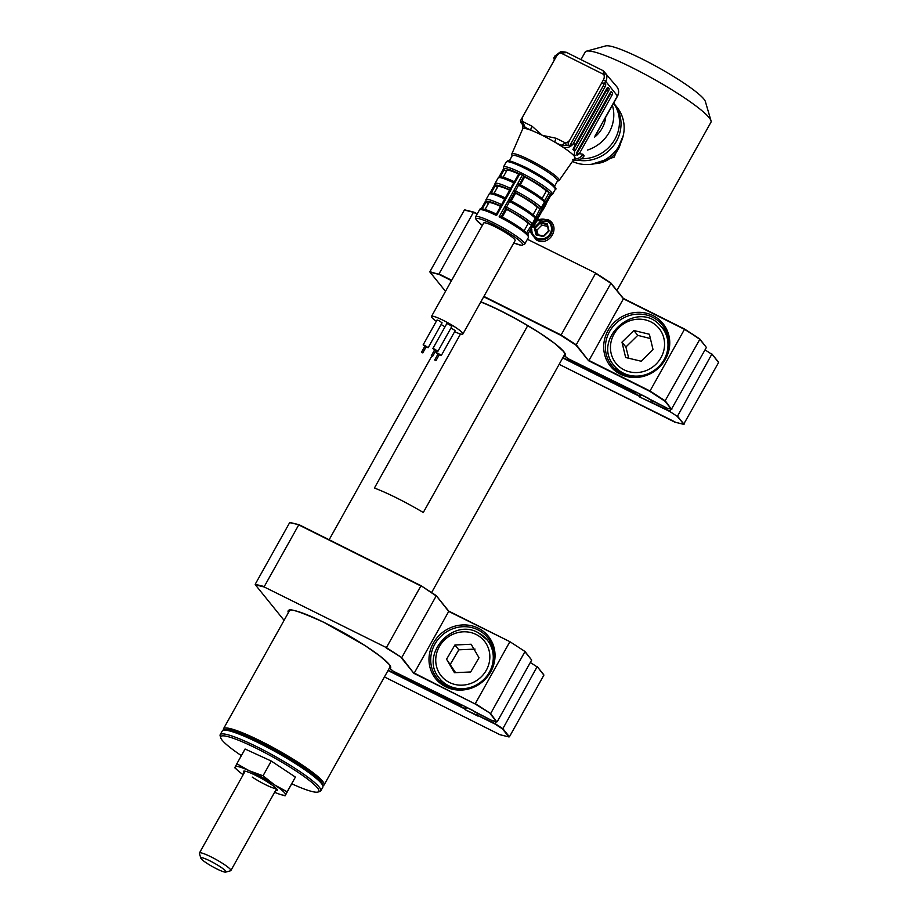 <?xml version="1.0" encoding="UTF-8"?>
<svg xmlns="http://www.w3.org/2000/svg" width="918" height="918" viewBox="0 0 918 918"><rect width="100%" height="100%" fill="white"/><g stroke="black" fill="none" stroke-linecap="round" stroke-linejoin="round"><path stroke-width="1.38" d="M322.677 785.2A56.526 7.677 -150.8 0 0 321.197 781.769A56.526 7.677 -150.8 0 0 269.548 747.034A56.526 7.677 -150.8 0 0 224.026 730.062M223.522 730.2L223.453 729.959A57.605 7.814 29.2 0 1 223.499 728.766A57.605 7.814 29.2 0 1 269.376 745.565A57.605 7.814 29.2 0 1 322.631 781.298A57.605 7.814 29.2 0 1 324.065 784.97A57.605 7.814 29.2 0 1 323.067 785.636L322.826 785.705M291.798 783.823A56.159 7.619 -150.8 0 0 314.266 791.993A56.159 7.619 -150.8 0 0 317.835 792.073A56.159 7.619 -150.8 0 0 285.555 764.384A56.159 7.619 -150.8 0 0 225.3 736.052A56.159 7.619 -150.8 0 0 220.71 737.797A56.159 7.619 -150.8 0 0 241.388 755.64M220.71 737.797L220.148 735.88A57.605 7.814 29.2 0 1 220.194 734.675A57.605 7.814 29.2 0 1 224.853 734.09A57.605 7.814 29.2 0 1 283.341 761.16A57.605 7.814 29.2 0 1 320.761 790.88A57.605 7.814 29.2 0 1 319.762 791.557L317.835 792.073M320.761 790.88L322.849 787.151A57.605 7.814 -150.8 0 0 322.895 785.946A57.605 7.814 -150.8 0 0 282.055 755.445A57.605 7.814 -150.8 0 0 226.941 730.361A57.605 7.814 -150.8 0 0 223.281 730.269A57.605 7.814 -150.8 0 0 222.282 730.946L220.194 734.675M223.281 730.269L225.208 729.741A56.159 7.619 29.2 0 1 228.777 729.821A56.159 7.619 29.2 0 1 282.514 754.286A56.159 7.619 29.2 0 1 322.333 784.029L322.895 785.946M568.506 144.803A8.641 8.113 141 0 1 566.349 145.583L561.127 145.331L565.534 142.967A6.483 6.082 -39 0 0 570.009 139.639L568.139 143.208L568.506 144.803L569.447 145.962L571.914 145.147A8.641 8.113 -39 0 0 573.727 142.875L573.773 142.933A8.641 8.113 141 0 1 562.264 146.742A29.881 4.051 -150.8 0 0 555.172 142.347A29.881 4.051 -150.8 0 0 542.331 135.348A29.881 4.051 -150.8 0 0 531.052 130.287A29.881 4.051 -150.8 0 0 526.244 128.727A29.881 4.051 -150.8 0 0 522.709 128.853L511.808 153.994A27.127 3.683 29.2 0 1 529.629 159.893A27.127 3.683 29.2 0 1 559.165 180.456L557.272 181.385M554.529 186.274L557.524 180.926A25.922 3.523 -150.8 0 0 529.273 161.327A25.922 3.523 -150.8 0 0 512.267 155.635L509.283 160.983M546.646 202.706L551.351 194.283A28.079 3.81 -150.8 0 0 550.685 193.468L542.297 208.375L541.333 207.697L544.466 202.098A27.356 3.718 -150.8 0 0 518.555 185.241L519.255 184.392L517.786 183.428L522.434 175.097A28.079 3.81 -150.8 0 0 521.137 174.443A28.079 3.81 -150.8 0 0 519.863 173.812L515.205 182.131L514.516 183.095L513.667 182.797A27.356 3.718 -150.8 0 0 498.13 177.977L494.997 183.577A27.356 3.718 29.2 0 1 510.534 188.397L518.98 173.525L519.863 173.812M511.383 188.695L510.947 189.774L510.098 189.578L510.534 188.397L511.383 188.695L514.516 183.095M510.947 189.774L501.894 205.953L501.021 205.678L504.625 198.988A27.356 3.718 -150.8 0 0 489.087 194.168L485.955 199.768A27.356 3.718 29.2 0 1 501.492 204.588L502.341 204.886M485.163 201.834L481.204 208.925M509.846 189.888A25.922 3.523 -150.8 0 0 495.72 186.48L494.205 185.643L494.756 184.484M454.605 331.719A18.004 2.444 -150.8 0 0 462.901 333.991A18.004 2.444 -150.8 0 0 443.279 320.371A18.004 2.444 -150.8 0 0 431.483 316.435A18.004 2.444 -150.8 0 0 436.314 321.3M441.133 324.479A18.004 2.444 -150.8 0 0 445.023 326.797M462.901 333.991L515.113 240.585A18.004 2.444 -150.8 0 0 495.49 226.964A18.004 2.444 -150.8 0 0 483.683 223.017L431.483 316.435M435.843 350.619L437.909 351.342L434.765 349.161L432.883 348.53L434.581 349.919M437.909 351.342L451.828 326.429L448.695 324.249L446.802 323.618L432.883 348.53M431.758 355.966L432.539 356.517L431.758 355.966M426.078 346.981L428.155 347.704L425.011 345.524L423.129 344.893L424.827 346.281M428.155 347.704L442.074 322.803L438.93 320.623L437.048 319.992L423.129 344.893M422.005 352.34L422.785 352.879L422.005 352.34M439.229 354.807L441.294 355.53L438.161 353.35L436.268 352.719L437.966 354.107M441.294 355.53L455.213 330.618L450.979 327.944M435.143 360.154L435.935 360.705L435.143 360.154M594.623 137.092A28.802 27.024 -39 0 0 602.174 128.187A28.802 27.024 -39 0 0 605.696 117.332M587.359 150.093A35.997 33.782 -39 0 0 609.185 132.364A35.997 33.782 -39 0 0 612.386 105.318M581.53 158.768A35.997 33.782 -39 0 0 614.853 139.364A35.997 33.782 -39 0 0 613.591 103.16M572.465 161.453A35.997 33.782 -39 0 0 619.547 145.17A35.997 33.782 -39 0 0 617.011 107.268L613.878 103.401A35.997 33.782 -39 0 0 613.626 103.091M578.099 160.26A35.997 33.782 -39 0 0 616.414 141.303A35.997 33.782 -39 0 0 613.878 103.401M573.773 142.933L574.702 145.859L606.614 88.759A2.157 0.689 -63.4 0 1 608.049 87.405A2.157 0.689 -63.4 0 1 608.118 87.474L609.059 88.633A2.157 0.689 -63.4 0 1 608.485 91.077L575.77 149.623A2.157 0.689 -63.4 0 1 574.668 150.931L574.163 156.049L577.17 154.499L577.686 155.176M607.28 87.807A2.157 0.689 -63.4 0 1 606.649 90.171L573.934 148.705A2.157 0.689 -63.4 0 1 573.153 149.772M574.702 145.859L572.924 149.554L574.22 150.885M523.73 126.718A8.641 8.113 141 0 1 523.696 126.684L523.73 126.718A8.641 8.113 141 0 0 526.244 128.727L521.103 122.955A2.157 0.723 -22.2 0 1 521.068 122.897A2.157 0.723 -22.2 0 1 522.606 121.497L525.096 127.304L531.052 130.287A3.603 1.147 -63.4 0 1 532.004 126.202L542.331 135.348L556.124 138.262L565.534 142.967L566.349 145.583M559.165 180.456L574.875 157.999A29.881 4.051 -150.8 0 0 574.163 156.049A29.881 4.051 -150.8 0 0 562.264 146.742L561.127 145.331L555.172 142.347A3.603 1.147 -63.4 0 1 556.124 138.262M561.013 51.546L560.887 53.003A6.483 6.082 -39 0 0 556.411 56.342L554.323 60.072L553.887 57.834L554.988 55.86L556.411 56.342M566.865 52.578L603.126 70.675L603.815 74.473L560.887 53.003L566.865 52.578M603.298 70.789L606.247 74.174A2.157 0.723 157.8 0 0 603.815 74.473A6.483 6.082 -39 0 1 603.424 79.855L605.731 81.346L604.583 83.148M604.434 83.09L601.336 83.584L603.424 79.855M604.687 83.217L605.616 84.376A2.157 0.689 -63.4 0 1 605.042 86.831L573.727 142.875M603.482 83.09L603.792 83.458A2.157 0.689 -63.4 0 1 603.218 85.913L570.503 144.447A2.157 0.689 -63.4 0 1 569.309 145.79M570.009 139.639L601.336 83.584M577.17 154.499L576.756 153.994A2.157 0.689 -63.4 0 1 577.33 151.55L610.045 93.016A2.157 0.689 -63.4 0 1 611.48 91.662A2.157 0.689 -63.4 0 1 611.56 91.731L612.501 92.89A2.157 0.689 -63.4 0 1 611.927 95.334L579.327 153.662L582.896 154.224A8.641 8.113 141 0 1 574.278 158.848M610.757 92.018L612.501 92.89M610.722 92.064A2.157 0.689 -63.4 0 1 610.091 94.416L577.376 152.962A2.157 0.689 -63.4 0 1 576.711 153.914M577.629 155.131L579.327 153.662M610.091 94.416L611.927 95.334M595.048 135.933L606.442 115.553L595.139 136.162M546.038 201.799L544.523 200.824L549.171 192.493L546.313 191.059A23.398 3.179 -150.8 0 0 524.637 176.967L523.903 176.061L519.565 184.38A25.922 3.523 29.2 0 1 543.938 200.227L545.43 202.763M524.637 176.967L520.288 184.748M522.434 175.097L523.903 176.061M542.297 208.375L536.387 218.954L535.423 218.277A27.356 3.718 -150.8 0 0 509.501 201.432L508.297 200.686L508.733 199.619L517.786 183.428M536.387 218.954L533.255 224.566L532.291 223.889L540.254 208.455L539.417 208.329A25.922 3.523 -150.8 0 0 515.044 192.482L513.518 191.059M524.109 230.785L528.217 223.441L530.363 224.52A25.922 3.523 -150.8 0 0 505.99 208.673L504.475 207.25L508.297 200.686M517.339 184.507L518.555 185.241L501.308 216.568A26.645 3.615 29.2 0 1 526.45 232.92M505.99 208.673L506.541 209.35L502.238 217.038M528.217 223.441A23.398 3.179 -150.8 0 0 506.541 209.35M533.255 224.566L527.368 235.192L526.817 233.183C521.768 228.444 513.254 222.89 501.251 216.522L499.117 216.82L504.475 207.25M532.727 225.621L530.363 224.52M505.164 206.298L506.369 207.032A27.356 3.718 29.2 0 1 532.291 223.889L526.565 232.942M510.201 200.583L508.733 199.619M515.044 192.482L515.595 193.159L511.246 200.939M539.417 208.329L537.26 207.25A23.398 3.179 -150.8 0 0 515.595 193.159M537.26 207.25L533.083 214.732M534.884 216.418L535.469 217.015L534.884 216.418A25.922 3.523 29.2 0 0 510.511 200.572M541.769 209.43L540.254 208.455L541.333 207.697A27.356 3.718 29.2 0 0 515.423 190.841L514.206 190.106M536.984 217.991L535.469 217.015M535.596 217.704L536.135 217.968A25.922 3.523 29.2 0 1 536.307 218.886M536.72 218.564L536.135 217.968M533.335 226.528L546.692 202.614M533.92 225.553L533.381 226.436M551.374 194.352L546.153 203.658M491.119 193.067L495.135 185.895L497.441 187.341M509.651 190.221A23.398 3.179 -150.8 0 0 497.763 186.756L494.01 193.48M500.792 206.08A25.922 3.523 -150.8 0 0 486.666 202.671L488.387 203.532M500.608 206.412A23.398 3.179 -150.8 0 0 488.72 202.947L485.06 209.488M482.26 208.914L486.081 202.075L486.666 202.671L485.14 201.765L481.135 208.937M506.162 198.322L505.279 198.047L510.064 189.487M501.894 205.953L496.546 215.535L496.397 214.101L501.056 205.77M501.182 205.253L496.397 214.101M506.484 171.15L504.051 169.933L500.172 176.876M518.704 174.03A23.398 3.179 -150.8 0 0 506.816 170.564L503.053 177.289M514.964 182.498A23.398 3.179 -150.8 0 0 514.16 182.12M498.933 177.197L503.11 169.612L504.051 169.933M515.205 182.131L514.367 181.948M549.171 192.493L550.685 193.468M543.938 200.227L544.523 200.824M546.313 191.059L542.125 198.54M523.696 126.684L520.517 120.694L554.323 60.072M200.824 858.181L199.413 853.384A18.004 2.444 29.2 0 1 199.424 853.017A18.004 2.444 29.2 0 1 216.499 859.753A18.004 2.444 29.2 0 1 230.854 870.574A18.004 2.444 29.2 0 1 230.831 870.62A18.004 2.444 29.2 0 1 230.544 870.78L225.725 872.1A14.401 1.951 -150.8 0 0 225.954 871.962A14.401 1.951 -150.8 0 0 214.617 863.345A14.401 1.951 -150.8 0 0 200.858 857.848A14.401 1.951 -150.8 0 0 200.824 858.181A14.401 1.951 -150.8 0 0 212.448 866.615A14.401 1.951 -150.8 0 0 225.725 872.1M199.424 853.017A18.004 2.444 29.2 0 1 199.458 852.971L245.163 771.189M244.188 772.933A19.439 2.639 29.2 0 1 243.752 771.131A19.439 2.639 29.2 0 1 269.915 783.547A19.439 2.639 29.2 0 1 277.374 789.916A19.439 2.639 29.2 0 1 275.618 790.49M252.255 777.087A18.004 2.444 -150.8 0 0 276.444 788.596M274.608 792.28A28.802 3.913 -150.8 0 0 281.023 794.655L285.085 795.849L285.532 794.873A28.802 3.913 -150.8 0 0 274.505 784.844A28.802 3.913 -150.8 0 0 249.363 770.81L236.844 763.765L234.778 767.781L237.808 770.512A28.802 3.913 29.2 0 1 235.237 766.805A28.802 3.913 -150.8 0 1 249.363 770.81L263.03 775.79L271.269 761.045L295.389 777.087L285.085 795.849M281.023 794.655A28.802 3.913 -150.8 0 0 285.532 794.873L287.139 791.832L274.505 784.844L263.03 775.79M243.178 774.723A28.802 3.913 29.2 0 1 237.808 770.512M287.139 791.832L295.389 777.087M236.844 763.765L245.083 749.019L271.269 761.045M537.374 219.448L547.667 219.494C561.827 225.874 549.675 247.653 536.261 239.896L530.329 232.002M623.253 135.6L614.165 157.15L591.571 164.265M616.93 290.478L710.945 122.255A72.006 9.777 -150.8 0 0 711.002 120.751A72.006 9.777 -150.8 0 0 709.155 117.665A72.006 9.777 -150.8 0 0 646.903 75.322A72.006 9.777 -150.8 0 0 586.476 51.167A72.006 9.777 -150.8 0 0 585.236 51.993L580.979 59.601M586.476 51.167L605.765 45.9A57.605 7.814 29.2 0 1 654.098 65.224A57.605 7.814 29.2 0 1 703.899 99.098A57.605 7.814 29.2 0 1 705.38 101.577L711.002 120.751M620.809 142.703A26.645 25.004 141 0 1 618.17 149.324A26.645 25.004 141 0 1 594.864 163.668M460.526 333.968L374.406 488.055A57.639 7.826 -150.8 0 1 423.29 512.508L527.701 325.683A57.639 7.826 -150.8 0 0 480.791 301.999M547.22 223.705L549.056 230.969L543.49 236.569L536.089 234.905L543.41 235.983L548.425 230.934L547.22 223.705L539.807 222.041L540.163 223.005L535.183 228.008L536.823 234.492L543.422 235.972M536.835 234.503L536.089 234.905L534.253 227.641L536.904 230.143L538.074 234.767M548.436 230.992L543.49 236.569M547.702 225.621L546.784 224.485L540.163 223.005L541.884 225.128L536.904 230.143M547.254 226.333L541.884 225.128M434.845 644.161A32.405 30.409 -39 0 0 437.129 678.264A32.405 30.409 -39 0 0 446.664 685.918A32.405 30.409 -39 0 0 489.81 671.643A32.405 30.409 -39 0 0 487.527 637.528A32.405 30.409 -39 0 0 477.991 629.874A32.405 30.409 -39 0 0 434.845 644.161M445.655 686.779A33.84 31.763 141 0 1 433.319 643.162A33.84 31.763 141 0 1 478.37 628.245A33.84 31.763 141 0 1 490.717 671.861A33.84 31.763 141 0 1 445.655 686.779M491.073 643.139A32.405 30.409 -39 0 0 488.043 641.085M384.447 676.933L499.954 734.71L508.905 736.913L502.41 728.869L494.963 724.027L477.647 715.489M477.853 716.051L465.036 709.637L477.234 715.283M494.963 724.027L496.271 721.732M477.073 715.076L495.181 723.682L502.857 728.674L509.421 736.798L543.881 675.143L543.41 674.569M509.421 736.798L508.664 736.603M436.245 595.702L448.707 611.422L414.259 673.066L475.099 703.945L413.857 673.319L401.751 657.598L386.409 647.615L264.304 587.015L386.409 647.615L420.857 585.971L298.729 524.889L264.281 586.545L255.193 584.296L289.652 522.652L299.107 524.74L420.983 585.695L436.199 595.943L401.751 657.598L386.18 647.959M436.199 595.587L448.73 611.101L509.903 641.682L525.016 651.505L490.66 713.584L475.099 703.945M525.05 651.528L509.903 641.682L475.317 703.601L490.66 713.584L496.718 721.823L490.212 713.779M525.153 651.688L531.683 660.053L497.223 721.709L492.679 720.584M461.834 704.932L492.3 720.733M462.247 705.139L393.294 671.23L389.657 668.235A58.327 7.918 -150.8 0 0 390.471 667.627L389.048 664.288L380.018 656.083L364.951 645.538L324.088 622.45C300.53 611.801 288.711 607.888 288.654 610.711A58.327 7.918 -150.8 0 0 288.677 612.145M448.718 611.078L509.903 641.682L448.707 611.422L436.096 595.518L420.995 585.695L436.142 595.541M509.903 641.682L525.016 651.505M543.881 675.143L537.214 666.594L502.857 728.674M537.351 666.778L543.708 674.638M492.874 647.97L492.117 649.324M531.683 660.053L525.119 651.929M440.502 679.527A32.405 30.409 -39 0 0 441.868 682.912M465.564 706.791L464.657 708.409L465.437 709.385L466.596 707.308M477.521 713.343L476.867 714.514M465.036 709.637L464.657 708.409L388.222 670.186M413.857 673.319L401.304 657.793M264.304 587.015L255.353 584.8L284.087 620.35M474.985 685.677A30.604 28.722 141 0 1 448.064 685.425A30.604 28.722 141 0 1 439.619 678.494C418.906 655.785 452.299 616.953 478.68 632.995L487.217 640.018A30.604 28.722 141 0 1 486.827 676.096M478.783 633.076A30.604 28.722 141 0 1 487.217 640.018M454.456 672.699L470.682 671.976L479.024 657.747L471.141 644.252L454.915 644.987L446.561 659.216L454.456 672.699M475.054 649.095L458.816 649.818L454.915 644.987M455.58 672.653L446.561 659.216M450.474 664.047L458.816 649.818M649.692 373.064A30.604 28.722 141 0 1 616.288 368.049A30.604 28.722 141 0 1 614.337 365.88C590.584 339.534 636.185 298.878 659.95 325.213L661.924 327.405A30.604 28.722 141 0 1 661.545 363.482M659.973 325.236A30.604 28.722 141 0 1 661.924 327.405M625.64 357.504L641.166 361.222L653.031 349.597L649.37 334.244L633.856 330.514L621.979 342.15L625.64 357.504M650.403 338.558L637.758 335.357L633.856 330.514M628.738 358.249L625.892 346.993L621.979 342.15M625.892 346.993L637.758 335.357M609.563 331.547A32.405 30.409 -39 0 0 611.836 365.662A32.405 30.409 -39 0 0 621.371 373.316A32.405 30.409 -39 0 0 664.517 359.03A32.405 30.409 -39 0 0 662.234 324.926A32.405 30.409 -39 0 0 652.698 317.272A32.405 30.409 -39 0 0 609.563 331.547M620.361 374.177A33.84 31.763 141 0 1 608.026 330.549A33.84 31.763 141 0 1 653.077 315.643A33.84 31.763 141 0 1 665.424 359.259A33.84 31.763 141 0 1 620.361 374.177M665.779 330.537A32.405 30.409 -39 0 0 662.75 328.483M636.553 392.319L667.019 408.131L671.425 409.221L664.919 401.177L649.806 391.343L588.564 360.717L576.011 345.191L560.898 335.357L483.717 296.755M636.966 392.525L567.99 358.605L564.375 355.633A58.327 7.918 -150.8 0 0 565.178 355.014L563.755 351.674L554.736 343.481L539.658 332.936L519.255 320.634L498.795 309.848L480.883 301.827M699.872 339.075L706.39 347.452L699.826 339.327L664.919 401.177M610.952 283.088L623.368 298.442L684.484 329.344L623.414 298.809L610.906 283.341L576.011 345.191M623.368 298.442L684.61 329.069L699.768 338.926L684.484 329.344L649.806 391.343M684.61 329.08L699.826 339.327M610.849 282.939L595.702 273.082L527.391 239.265M595.702 273.082L610.906 283.341L595.575 273.357L560.898 335.357M473.791 212.115L477.257 213.848L473.447 212.287L438.988 273.931L451.679 280.277M464.864 209.924L473.677 212.092M675.051 421.947L559.154 364.331L674.673 422.096L683.623 424.3L718.587 362.541L718.117 361.956M718.587 362.541L711.92 353.992L677.564 416.061L683.371 424.001M712.07 354.164L718.427 362.036M684.128 424.185L677.117 416.256L669.67 411.425L639.743 397.024L651.883 402.646M652.228 400.741L651.78 402.474L669.899 411.069L670.989 409.13M669.67 411.425L677.117 416.256M483.912 296.399L561.116 335.013L576.458 344.984L588.564 360.717M623.414 298.809L588.966 360.464L650.024 390.999L665.366 400.971L671.425 409.221L706.39 347.452M639.743 397.024L638.962 396.06L640.144 396.771L641.303 394.706M451.484 280.644L439.022 274.402L429.899 271.694L464.359 210.05L473.447 212.287L477.108 214.123M445.517 291.316L430.06 272.198L439.022 274.402M640.271 394.189L639.364 395.807L562.929 357.584M667.593 335.368L666.824 336.722M615.209 366.913A32.405 30.409 -39 0 0 616.586 370.298M524.626 168.212A28.079 3.81 -150.8 0 0 506.208 162.061C508.124 160.73 505.967 158.458 525.578 167.317C535.986 172.618 544.431 177.782 550.892 182.82C555.597 187.123 557.042 189.338 555.229 189.452A28.079 3.81 -150.8 0 0 524.626 168.212M506.208 162.061L503.42 167.042A28.079 3.81 29.2 0 1 521.837 173.192A28.079 3.81 29.2 0 1 552.452 194.444L550.72 195.511M518.945 173.605A26.645 3.615 -150.8 0 0 504.154 169.979M496.546 215.535A28.079 3.81 -150.8 0 0 479.414 210.004L475.581 216.855A28.079 3.81 29.2 0 1 493.999 223.017A28.079 3.81 29.2 0 1 524.603 244.257L521.275 245.301L513.793 242.937A26.645 3.615 -150.8 0 0 520.311 241.388A26.645 3.615 -150.8 0 0 493.609 224.646A26.645 3.615 -150.8 0 0 482.386 225.346M489.879 193.388L494.205 185.643M607.326 87.761L609.059 88.633M606.649 90.171L608.485 91.077M573.934 148.705L575.77 149.623M606.247 74.174A8.641 8.113 141 0 1 605.731 81.346L617.539 96.08L606.534 115.783M603.792 83.458L605.616 84.376M603.218 85.913L605.042 86.831M570.503 144.447L571.914 145.147M577.376 152.962L579.212 153.868M573.566 159.87A8.641 8.113 -39 0 0 584.043 155.635L582.896 154.224M606.442 115.553L617.458 95.851A8.641 8.113 -39 0 0 616.85 86.762C618.973 89.666 619.202 92.775 617.539 96.08M527.368 235.192A28.079 3.81 -150.8 0 0 499.117 216.82M510.385 188.695A27.356 3.718 -150.8 0 0 511.177 189.2M533.748 225.931A27.356 3.718 29.2 0 1 533.725 226.471L533.014 227.194M537.099 219.964L536.858 220.871A27.356 3.718 -150.8 0 0 536.892 220.343M528.217 234.939L528.435 237.406A28.079 3.81 -150.8 0 0 528.034 236.006M537.053 219.941L533.978 225.461M542.446 210.314L537.11 219.85M542.779 209.671A27.356 3.718 29.2 0 1 542.767 210.279L542.068 211.002M542.767 210.279L545.9 204.68A27.356 3.718 -150.8 0 0 545.935 204.152M546.107 203.75L543.043 209.338M505.382 198.024L510.098 189.578M505.474 199.286L504.625 198.988M549.079 192.447A26.645 3.615 -150.8 0 0 523.926 176.095M525.635 167.351A26.645 3.615 29.2 0 1 554.529 187.662M522.996 116.116A6.483 6.082 -39 0 0 522.606 121.497L532.004 126.202M521.057 122.817A8.641 8.113 141 0 1 520.575 120.832M555.046 55.998L560.887 51.477L566.349 52.28M547.484 220.4L547.667 219.494M531.832 229.316A10.075 9.455 -39 0 0 534.54 236.442A10.075 9.455 -39 0 0 548.459 235.892A10.075 9.455 -39 0 0 548.757 222.167A10.075 9.455 -39 0 0 536.617 221.284M536.996 220.561A10.798 10.132 141 0 1 549.423 221.858A10.798 10.132 141 0 1 550.203 222.707A10.798 10.132 141 0 1 548.654 236.982A10.798 10.132 141 0 1 534.196 237.142A10.798 10.132 141 0 1 533.404 236.293A10.798 10.132 141 0 1 531.27 230.326M534.253 227.641L539.807 222.041M390.506 666.732L389.611 668.281L390.494 666.697M288.367 612.708A58.683 7.964 29.2 0 1 330.01 625.422A58.683 7.964 29.2 0 1 389.152 664.368A58.683 7.964 29.2 0 1 389.794 668.729M497.223 721.709L496.466 721.514M462.156 705.322L461.134 704.806M389.622 668.384L393.294 671.23L461.651 705.414M290.157 522.537L298.97 524.706M537.305 667.019L530.329 662.475M464.256 708.662L388.016 670.542M448.879 682.189A27.724 26.014 141 0 1 439.584 646.203A27.724 26.014 141 0 1 476.706 634.774A27.724 26.014 141 0 1 486.001 670.76A27.724 26.014 141 0 1 448.879 682.189M617.722 365.261A27.724 26.014 141 0 1 619.042 327.519A27.724 26.014 141 0 1 657.288 326.475A27.724 26.014 141 0 1 655.968 364.228A27.724 26.014 141 0 1 617.722 365.261M565.213 354.119L564.318 355.668L565.201 354.084M480.883 301.815A58.683 7.964 29.2 0 1 563.87 351.766A58.683 7.964 29.2 0 1 564.501 356.127M568.024 358.628L564.329 355.771M712.024 354.417L705.035 349.873M671.942 409.095L671.173 408.912M636.862 392.709L635.841 392.204M638.962 396.06L562.723 357.94M565.075 353.728L431.586 592.58M390.368 666.33L324.065 784.97M431.735 356.173L329.137 539.75M289.801 610.126L223.499 728.766M511.808 153.994L512.014 156.094M503.42 167.042L503.833 169.819M475.581 216.855L476.063 219.746L482.375 225.369M431.288 355.805L434.765 349.586M421.534 352.179L425.011 345.948M436.268 352.719L437.117 351.204M434.673 359.994L438.15 353.774M616.85 86.762L603.126 70.675M572.671 159.548C577.388 161.361 581.209 160.134 584.135 155.865M522.663 129.048L522.721 124.871M535.228 216.671C530.317 212.069 522.055 206.688 510.465 200.526M536.858 220.871L533.725 226.471M545.9 204.68L546.153 203.773M486.115 202.144L485.955 199.768M489.087 194.168C489.96 191.851 495.456 193.159 505.577 198.081M479.414 210.004C479.598 207.502 485.255 208.856 496.374 214.078M494.194 185.574L489.787 193.446M495.169 185.952L494.997 183.577M503.11 169.612L498.841 177.254M498.13 177.977C499.013 175.659 504.51 176.967 514.619 181.89M518.98 173.525L514.332 181.856M435.935 360.705L439.412 354.474M422.785 352.879L426.273 346.66M432.539 356.517L436.027 350.286M528.435 237.406L524.603 244.257M544.282 200.48C539.359 195.878 531.109 190.496 519.508 184.334M555.229 189.452L552.452 194.444M230.854 870.574L276.582 788.757M550.203 222.707L549.423 221.846L537.019 220.492M531.247 230.349L533.404 236.293M500.023 734.733L509.02 736.959M384.447 676.945L499.989 734.721M492.369 720.768L496.822 721.869M492.335 720.756L474.388 711.783M473.608 710.819L460.87 704.439M299.084 524.717L420.995 585.684M299.038 524.706L290.054 522.491M473.757 212.104L464.76 209.878M652.434 403.323L651.654 402.348M667.088 408.166L671.528 409.256M667.042 408.154L649.095 399.169M649.049 399.135L648.292 398.194M648.315 398.205L635.577 391.837M636.358 392.801L568.001 358.617M674.741 422.131L683.726 424.346M429.945 272.095L445.505 291.339"/></g></svg>
